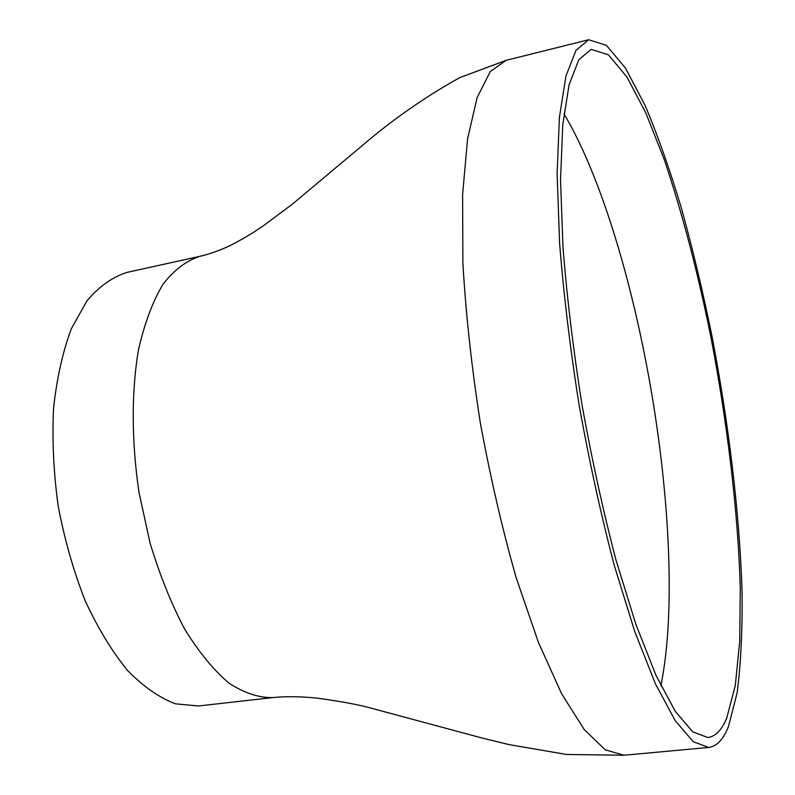 <?xml version="1.0" encoding="UTF-8"?>
<svg xmlns="http://www.w3.org/2000/svg" width="795" height="795" viewBox="0 0 795 795"><rect width="100%" height="100%" fill="white"/><g stroke="black" fill="none" stroke-linecap="round" stroke-linejoin="round"><path stroke-width="1.19" d="M726.789 717.905L735.315 685.37L739.728 641.138L740.284 588.201C738.078 511.811 727.385 422.831 710.79 336.573C697.613 271.353 682.06 212.235 664.123 159.219L645.779 112.82L626.937 77.006L608.394 54.805L591.182 49.379L578.83 59.705L569.081 84.767L562.741 125.034L560.535 179.869L562.979 247.245C566.964 297.419 573.304 349.969 582.01 404.903C591.897 459.629 603.226 511.334 615.996 560.008L635.901 624.433L656.044 675.472L675.303 711.406L692.773 731.857L707.838 737.531C715.52 736.548 721.84 729.999 726.789 717.905M728.449 726.6L737.134 692.783C740.831 663.944 742.47 630.534 742.073 592.543C739.708 513.987 728.697 422.831 711.654 334.496C702.631 290.622 692.564 248.587 681.474 208.389C669.897 169.772 657.704 135.319 644.924 105.039L625.526 68.201L606.416 45.325L588.658 39.75L575.978 50.353L565.941 76.072L559.402 117.412L557.106 173.757L559.601 243.071C563.685 294.716 570.204 348.816 579.167 405.38C589.353 461.736 601.02 514.971 614.177 565.066L634.668 631.329L655.408 683.77L675.203 720.658L693.16 741.626L708.623 747.459C716.693 746.426 723.301 739.469 728.449 726.6M199.595 256.378L126.991 272.397C112.582 276.928 99.276 286.349 87.052 300.689L71.341 328.752C62.735 351.758 56.803 378.321 53.543 408.441C52.033 440.023 53.593 472.647 58.224 506.306C64.594 539.686 73.557 571.108 85.105 600.573C97.855 628.11 111.996 651.403 127.538 670.473C143.468 686.691 159.447 697.811 175.466 703.833L198.442 705.98L272.635 697.593C285.435 696.281 300.232 696.46 317.026 698.119C338.859 701.111 355.991 704.211 368.433 707.431L481.392 737.849L509.247 744.637L566.497 754.465L623.777 755.25M272.635 697.593C258.683 697.841 244.105 693.002 228.9 683.074C213.458 669.917 198.7 651.9 184.639 629.054C171.313 603.793 159.795 575.143 150.086 543.124L139.046 492.661C131.413 441.235 131.344 391.557 138.539 349.452C144.63 323.028 152.789 301.285 163.015 284.232C174.105 270.002 186.348 260.71 199.734 256.348C206.382 254.897 214.103 252.373 222.898 248.795C229.884 246.023 239.901 240.656 252.949 232.687L262.946 226.088L292.192 204.295L374.455 135.349C401.892 113.188 430.294 93.969 459.649 77.691L506.117 60.321L490.296 71.56L477.119 97.606L467.569 138.877L462.591 194.686L462.889 262.996C465.82 313.747 471.584 366.793 480.21 422.155C490.316 477.258 502.351 529.251 516.313 578.124L538.543 642.718L561.628 693.777L584.245 729.591L605.273 749.834L623.916 755.24L708.623 747.459M660.864 685.668C676.634 609.338 669.062 482.148 646.474 364.607C627.533 265.55 597.751 170.388 563.933 113.824M506.117 60.321L588.658 39.75"/></g></svg>
